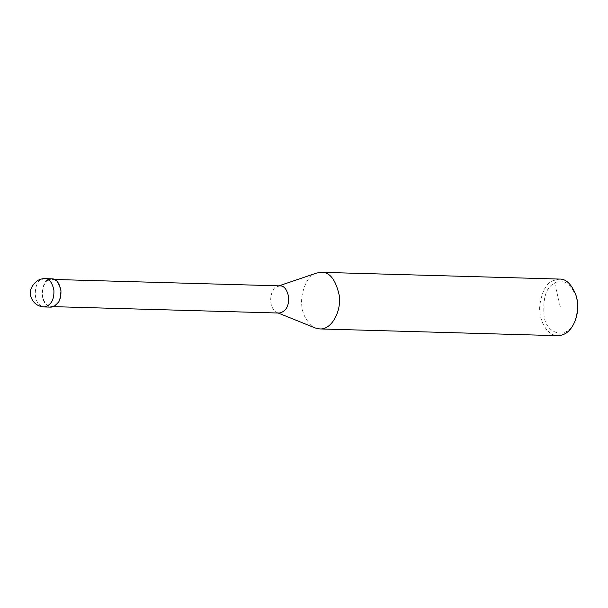 <?xml version="1.0" encoding="UTF-8"?>
<svg xmlns="http://www.w3.org/2000/svg" width="608" height="608" viewBox="0 0 608 608"><rect width="100%" height="100%" fill="white"/><g stroke="black" fill="none" stroke-linecap="round" stroke-linejoin="round"><path stroke-width="0.46" stroke-dasharray="3.04 2.28" d="M51.976 278.836L48.442 279.748C42.37 279.634 37.324 304.448 51.178 307.146M48.572 280.273C42.742 280.166 37.894 303.992 51.194 306.584C57.828 305.11 60.944 299.721 60.542 290.404C58.847 282.933 55.989 279.27 51.961 279.406L48.572 280.273M280.068 285.874L276.67 286.748C271.601 287.136 266.053 306.523 277.119 312.588L279.292 313.052M316.768 273.015L314.283 274.132C308.507 276.724 304.395 283.997 301.94 295.929C300.215 310.354 304.631 321.032 315.21 327.97M559.474 279.072L552.406 280.881C546.052 283.7 541.857 291.848 539.813 305.322C538.407 318.303 545.923 335.608 557.863 335.684M576.331 296.484C569.552 282.431 562.332 277.985 554.678 283.138C545.999 287.128 542.503 298.475 544.19 317.194C547.352 335.859 569.316 339.834 575.685 319.253M44.962 278.639L41.428 279.551C35.355 279.437 30.309 304.251 44.156 306.949M554.678 283.138L560.424 307.428M51.194 306.584L53.838 306.66M51.961 279.406L54.614 279.482M277.119 312.588L278.183 313.021M277.864 286.216L278.958 285.844"/><path stroke-width="0.91" d="M51.178 307.146C58.087 305.611 61.332 299.995 60.914 290.297C59.151 282.515 56.172 278.7 51.976 278.836L44.962 278.639C49.149 278.502 52.128 282.317 53.892 290.1C54.317 299.797 51.072 305.414 44.156 306.949L51.178 307.146M53.838 306.66L279.292 313.052C285.935 311.577 289.051 306.189 288.64 296.879C286.953 289.408 284.088 285.737 280.068 285.874L54.614 279.482M278.183 313.021L315.21 327.97L319.74 328.928C331.922 329.984 341.704 310.513 339.211 295.23C335.684 279.672 329.734 272.034 321.343 272.316L316.768 273.015L278.958 285.844M319.74 328.928L557.863 335.684C565.638 335.373 571.459 330.235 575.32 320.279C578.117 311.478 578.352 303.202 576.027 295.442C571.664 284.255 566.147 278.791 559.474 279.072L321.343 272.316M575.32 320.279L575.685 319.253C578.254 311.19 578.466 303.597 576.331 296.484L576.027 295.442M44.962 278.639C43.692 278.304 41.26 278.897 37.658 280.432C30.567 286.186 28.584 292.296 31.722 298.771C33.843 303.004 37.164 305.634 41.678 306.66L44.156 306.949"/></g></svg>
